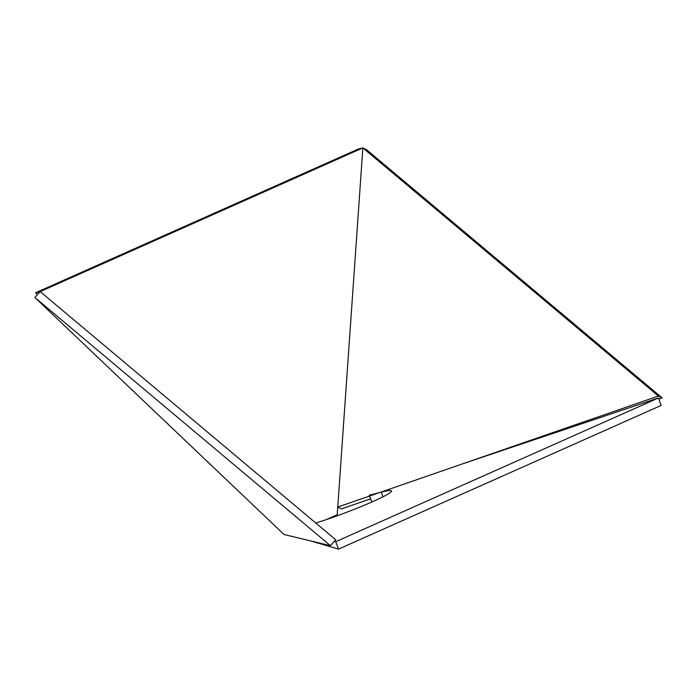 <?xml version="1.0" encoding="UTF-8"?>
<svg xmlns="http://www.w3.org/2000/svg" width="697" height="697" viewBox="0 0 697 697"><rect width="100%" height="100%" fill="white"/><g stroke="black" fill="none" stroke-linecap="round" stroke-linejoin="round"><path stroke-width="1.05" d="M658.404 396.053L662.15 397.9L366.596 149.742L362.858 147.895L658.404 396.053L337.766 507.05L362.858 147.895L40.182 291.607L335.736 539.766L330.404 545.655L284.027 534.503L34.85 297.497L330.404 545.655M370.638 498.817L341.513 508.897L337.766 507.05M662.15 397.9L658.831 399.05M326.37 519.579L337.226 514.743L362.858 147.895L358.258 149.062L35.582 292.775L40.182 291.607L34.85 297.497M315.793 523.029A51.735 4.191 -20.6 0 0 366.361 504.384A51.735 4.191 -20.6 0 0 391.487 490.958A51.735 4.191 -20.6 0 0 381.189 492.178L369.279 495.218M371.841 502.014L369.593 496.037M334.368 541.273L335.754 541.682L658.43 397.97L463.191 463.636M309.738 540.689L338.55 549.105L661.218 405.393L658.43 397.97M335.754 541.682L338.55 549.105M35.582 292.775L37.481 294.587M382.941 496.822L381.189 492.178"/></g></svg>
